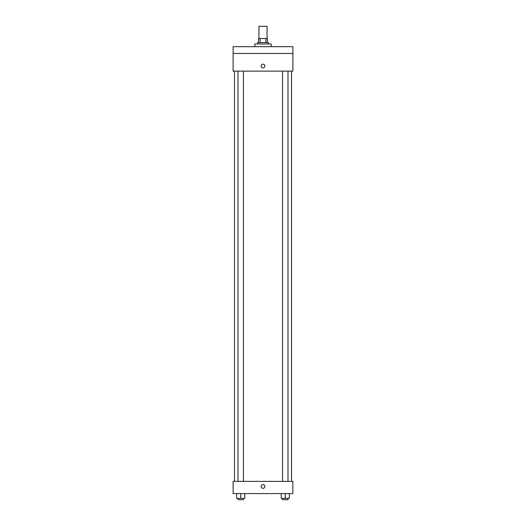<?xml version="1.0" encoding="UTF-8"?>
<svg xmlns="http://www.w3.org/2000/svg" width="526" height="526" viewBox="0 0 526 526"><rect width="100%" height="100%" fill="white"/><g stroke="black" fill="none" stroke-linecap="round" stroke-linejoin="round"><path stroke-width="0.79" d="M267.077 38.523L267.077 26.3L258.923 26.3L258.923 38.523M260.14 42.599L260.14 38.523L258.588 38.523L258.588 42.599L258.588 38.523M260.14 38.523L267.412 38.523L267.412 42.599M265.86 42.599L265.86 38.523M257.569 43.96L257.569 42.599L268.431 42.599L268.431 43.96M271.153 46.676L271.153 43.96L254.847 43.96L254.847 46.676M233.117 46.676L292.883 46.676L292.883 53.468L233.117 53.468L233.117 46.676M292.883 53.468L292.883 71.128L233.117 71.128L233.117 53.468M263 67.9A1.867 1.867 0 0 1 261.383 65.099A1.867 1.867 0 0 1 264.617 65.099A1.867 1.867 0 0 1 263 67.9M233.117 481.362L292.883 481.362L292.883 493.585L233.117 493.585L233.117 481.362M263 488.325A1.867 1.867 0 0 1 261.383 485.524A1.867 1.867 0 0 1 264.617 485.524A1.867 1.867 0 0 1 263 488.325M281.2 493.585L281.2 498.339L289.353 498.339L289.353 493.585L289.353 498.339M285.276 498.339L285.276 493.585M287.992 498.339L287.992 499.7L282.561 499.7L282.561 498.339M236.647 493.585L236.647 498.339L244.8 498.339L244.8 493.585L244.8 498.339M240.724 498.339L240.724 493.585M243.439 498.339L243.439 499.7L238.008 499.7L238.008 498.339M291.529 481.362L291.529 71.128M234.471 481.362L234.471 71.128M282.561 71.128L282.561 481.362M287.992 71.128L287.992 481.362M243.439 481.362L243.439 71.128M238.008 481.362L238.008 71.128"/></g></svg>
